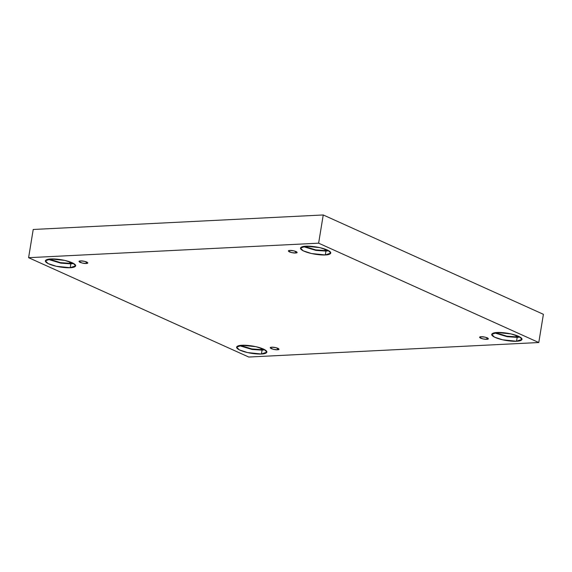 <?xml version="1.0" encoding="UTF-8"?>
<svg xmlns="http://www.w3.org/2000/svg" width="572" height="572" viewBox="0 0 572 572"><rect width="100%" height="100%" fill="white"/><g stroke="black" fill="none" stroke-linecap="round" stroke-linejoin="round"><path stroke-width="0.86" d="M277.456 349.764L279.05 349.213L275.854 347.633L271.807 347.218C273.259 347.061 275.332 347.433 278.042 348.319C279.422 349.277 279.229 349.757 277.456 349.764C276.004 349.921 273.924 349.549 271.221 348.663C269.841 347.704 270.034 347.225 271.807 347.218L270.206 347.769L273.409 349.349L277.456 349.764L277.713 348.184L277.456 349.764M486.808 339.296L488.402 338.746L485.206 337.158L481.159 336.744C482.604 336.593 484.684 336.958 487.387 337.852C488.774 338.803 488.574 339.289 486.808 339.296C485.356 339.446 483.276 339.082 480.573 338.188C479.193 337.237 479.386 336.751 481.159 336.744L479.558 337.294L482.754 338.881L486.808 339.296L487.065 337.709L486.808 339.296M295.574 252.996L297.175 252.445L293.972 250.865L289.925 250.443C291.377 250.293 293.45 250.658 296.16 251.551C297.54 252.502 297.347 252.988 295.574 252.996C294.122 253.146 292.042 252.781 289.339 251.894C287.959 250.936 288.152 250.457 289.925 250.443L288.324 250.994L291.527 252.581L295.574 252.996L295.831 251.415L295.574 252.996M86.222 263.47L87.823 262.92L84.62 261.332L80.573 260.918C82.025 260.768 84.105 261.132 86.808 262.019C88.188 262.977 87.995 263.456 86.222 263.47C84.77 263.62 82.697 263.249 79.994 262.362C78.607 261.411 78.807 260.925 80.573 260.918L78.979 261.468L82.175 263.048L86.222 263.47L86.479 261.883L86.222 263.47M516.545 341.241L522.029 339.36L519.233 336.615L511.061 333.926L497.182 332.504C500.207 332.16 511.218 333.061 518.547 336.293C525.554 339.532 520.356 341.248 516.545 341.241C513.52 341.591 502.502 340.683 495.18 337.459C488.173 334.22 493.371 332.504 497.182 332.504L491.698 334.391L494.494 337.137L502.666 339.818L516.545 341.241L517.181 337.38L516.545 341.241M520.034 337.051L517.181 337.38L520.034 337.051M515.965 336.837L518.883 336.443L515.965 336.837L516.209 335.371L515.965 336.837L506.878 336.186L495.602 332.632L506.878 336.186L515.965 336.837M261.433 354.004L266.909 352.116L264.121 349.378L255.949 346.689L242.063 345.266C245.095 344.923 256.106 345.824 263.435 349.049C270.442 352.295 265.236 354.011 261.433 354.004C258.401 354.354 247.39 353.446 240.061 350.221C233.054 346.975 238.259 345.259 242.063 345.266L236.586 347.154L239.375 349.892L247.554 352.581L261.433 354.004L262.062 350.143L261.433 354.004M264.922 349.807L262.062 350.143L264.922 349.807M260.853 349.599L263.771 349.206L260.853 349.599L261.097 348.133L260.853 349.599L251.766 348.941L240.49 345.395L251.766 348.941L260.853 349.599M70.199 267.71L75.683 265.823L72.887 263.077L64.715 260.389L50.836 258.966C53.861 258.623 64.879 259.524 72.201 262.755C79.208 265.994 74.01 267.71 70.199 267.71C67.174 268.053 56.156 267.145 48.834 263.921C41.828 260.682 47.026 258.966 50.836 258.966L45.352 260.853L48.148 263.599L56.321 266.28L70.199 267.71L70.835 263.842L70.199 267.71M73.688 263.513L70.835 263.842L73.688 263.513M69.62 263.299L72.537 262.913L69.62 263.299L69.863 261.833L69.62 263.299L60.532 262.648L49.256 259.095L60.532 262.648L69.62 263.299M325.311 254.948L330.795 253.06L327.999 250.314L319.827 247.633L305.948 246.203C308.98 245.86 319.991 246.768 327.313 249.993C334.327 253.232 329.122 254.948 325.311 254.948C322.286 255.291 311.275 254.39 303.947 251.158C296.94 247.919 302.145 246.203 305.948 246.203L300.472 248.091L303.26 250.836L311.433 253.518L325.311 254.948L325.947 251.079L325.311 254.948M328.8 250.75L325.947 251.079L328.8 250.75M324.739 250.536L327.656 250.15L324.739 250.536L324.975 249.07L324.739 250.536L315.651 249.885L304.375 246.332L315.651 249.885L324.739 250.536M323.244 214.965L33.219 229.472L28.6 257.686L318.625 243.179L323.244 214.965L318.625 243.179L538.781 342.528L248.756 357.035L28.6 257.686L33.219 229.472L323.244 214.965L543.4 314.314L538.781 342.528L543.4 314.314L323.244 214.965M318.625 243.179L28.6 257.686L248.756 357.035L538.781 342.528L318.625 243.179M303.096 246.539L315.937 250.4L325.947 251.079L315.937 250.4L303.096 246.539M47.976 259.302L60.818 263.156L70.835 263.842L60.818 263.156L47.976 259.302M239.21 345.602L252.052 349.456L262.062 350.143L252.052 349.456L239.21 345.602M494.322 332.84L507.164 336.693L517.181 337.38L507.164 336.693L494.322 332.84"/></g></svg>
